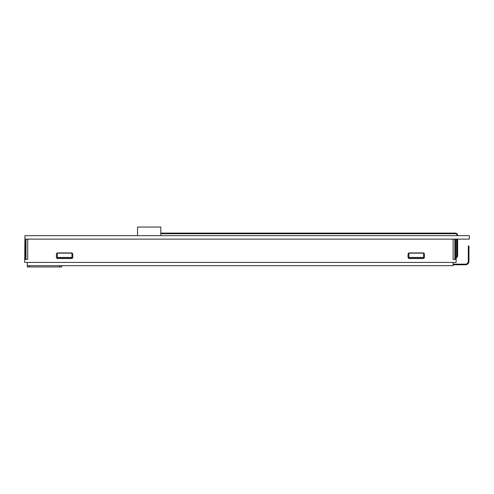 <?xml version="1.0" encoding="UTF-8"?>
<svg xmlns="http://www.w3.org/2000/svg" width="494" height="494" viewBox="0 0 494 494"><rect width="100%" height="100%" fill="white"/><g stroke="black" fill="none" stroke-linecap="round" stroke-linejoin="round"><path stroke-width="0.74" d="M469.3 235.675L24.916 235.675L24.916 239.127L469.3 239.127L24.916 239.127L24.916 235.675L469.3 235.675L469.3 239.127L469.3 235.675M160.822 235.675L160.822 227.049L137.523 227.049L160.822 227.049L160.822 235.675M137.523 235.675L137.523 227.049L137.523 235.675M24.916 239.127L24.7 259.406L27.72 259.406L25.997 259.406L25.997 239.127L25.997 259.406L25.997 239.127L25.997 259.406L25.997 239.127L25.997 259.406L25.565 259.406L25.565 239.127M455.277 239.127L455.277 259.406L454.844 259.406L454.844 239.127L454.844 259.406L454.844 239.127L454.844 259.406L454.844 239.127L454.844 259.406L453.122 259.406L453.122 240.417A1.297 1.297 0 0 0 451.825 239.127M71.945 257.417L71.945 258.282L57.273 258.282L71.945 258.282L71.945 257.417L71.945 258.282L57.273 258.282L71.945 258.282L71.945 257.417L71.945 258.282L57.273 258.282L57.273 253.15L71.945 253.15L71.945 257.417L57.273 257.417L57.273 258.282L57.273 257.417M423.568 257.417L423.568 258.282L408.896 258.282L423.568 258.282L423.568 257.417L423.568 258.282L408.896 258.282L423.568 258.282L423.568 257.417L423.568 258.282L408.896 258.282L408.896 253.15L423.568 253.15L423.568 257.417L408.896 257.417L408.896 258.282L408.896 257.417M61.806 265.661L27.287 265.661L27.287 266.951L61.806 266.951L61.806 265.661L453.122 265.661L453.122 262.425M27.287 265.661L27.287 262.425M453.122 264.796L465.459 264.796A3.495 3.495 0 0 0 468.954 261.301L468.954 246.031L468.306 246.031L468.306 261.215A2.933 2.933 0 0 1 465.373 264.148L453.122 264.148M456.141 257.948A2.371 2.371 0 0 0 457.654 255.738L457.654 239.127M454.844 258.109L455.277 258.109M455.277 257.46L454.844 257.46M457.006 239.127L457.006 255.954A1.513 1.513 0 0 1 456.141 257.318M160.822 233.736L455.493 233.736A1.513 1.513 0 0 1 457.006 235.243L457.006 235.675M457.654 235.675L457.654 235.459A2.371 2.371 0 0 0 455.277 233.088L160.822 233.088M453.467 233.736L453.467 233.088M423.136 252.934L409.328 252.934A1.297 1.297 0 0 0 408.038 254.225L408.038 257.244A1.297 1.297 0 0 0 409.328 258.541L423.136 258.541A1.297 1.297 0 0 0 424.432 257.244L424.432 254.225A1.297 1.297 0 0 0 423.136 252.934M24.7 259.406L24.7 262.425L456.141 262.425L456.141 259.406L453.122 259.406M27.72 259.406L27.72 240.417A1.297 1.297 0 0 1 29.016 239.127M72.803 257.244L72.803 254.225A1.297 1.297 0 0 0 71.513 252.934L57.705 252.934A1.297 1.297 0 0 0 56.409 254.225L56.409 257.244A1.297 1.297 0 0 0 57.705 258.541L71.513 258.541A1.297 1.297 0 0 0 72.803 257.244M456.141 259.406L456.141 239.127M29.449 265.661L29.449 266.951M59.644 265.661L59.644 266.951"/></g></svg>
